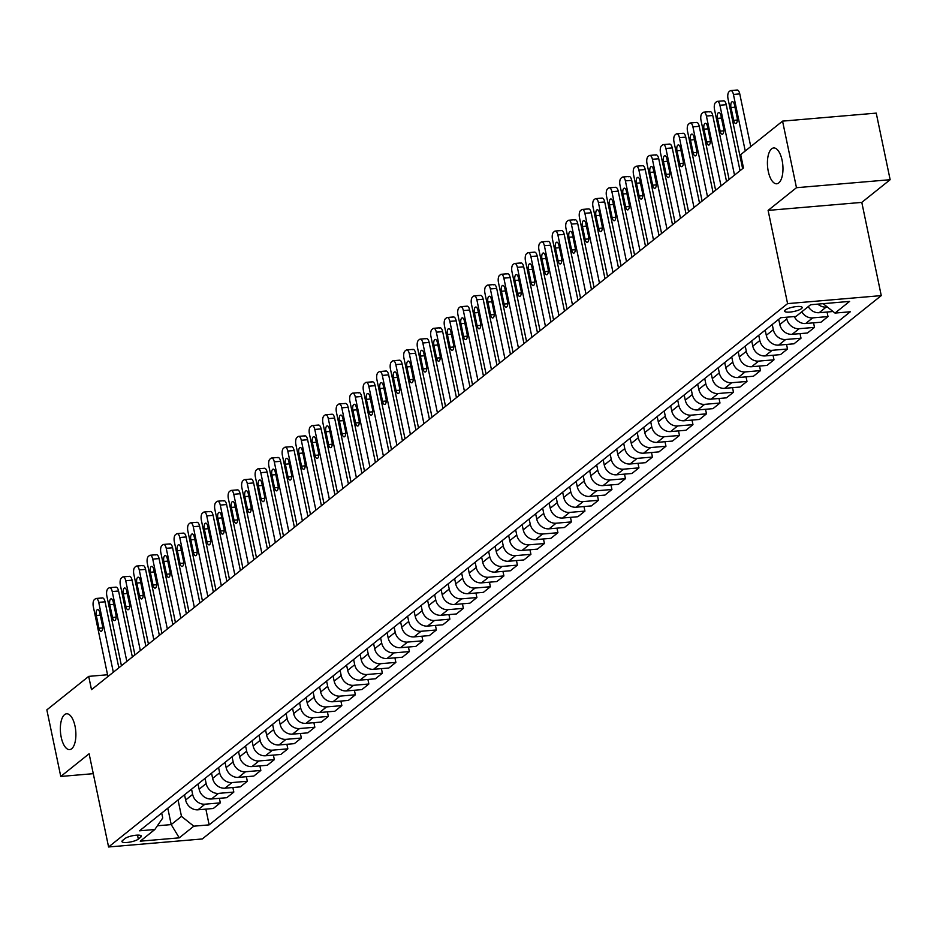 <?xml version="1.0" encoding="UTF-8"?>
<svg xmlns="http://www.w3.org/2000/svg" width="937" height="937" viewBox="0 0 937 937"><rect width="100%" height="100%" fill="white"/><g stroke="black" fill="none" stroke-linecap="round" stroke-linejoin="round"><path stroke-width="1.41" d="M768.281 171.401A17.979 7.648 85.1 0 1 773.669 147.964A17.979 7.648 85.1 0 1 782.114 160.344A17.979 7.648 85.1 0 1 776.726 183.781A17.979 7.648 85.1 0 1 768.281 171.401M61.21 737.243A17.979 7.648 85.1 0 1 66.586 713.795A17.979 7.648 85.1 0 1 75.03 726.175A17.979 7.648 85.1 0 1 69.654 749.612A17.979 7.648 85.1 0 1 61.21 737.243M785.276 309.995A8.983 2.225 168.2 0 0 784.574 311.143A8.983 2.225 168.2 0 0 791.835 311.845A8.983 2.225 168.2 0 0 801.475 308.613A8.983 2.225 168.2 0 0 802.166 307.465A8.983 2.225 168.2 0 0 794.916 306.762A8.983 2.225 168.2 0 0 785.276 309.995M890.15 179.705L796.473 187.705L768.106 210.403L861.794 202.392L890.15 179.705L876.236 113.119L782.559 121.131L740.698 154.628L743.474 167.946L91.498 689.691L88.71 676.373L46.85 709.871L60.764 776.457L93.278 773.669M861.794 202.392L881.26 295.612L202.275 838.966L108.587 846.978L787.584 303.623L881.26 295.612M138.325 839.107L140.702 837.198A8.702 2.155 168.2 0 0 141.382 836.097A8.702 2.155 168.2 0 0 134.342 835.417A8.702 2.155 168.2 0 0 125.008 838.545L122.63 840.442A8.702 2.155 168.2 0 0 121.951 841.555A8.702 2.155 168.2 0 0 128.99 842.234A8.702 2.155 168.2 0 0 138.325 839.107L137.493 835.113M157.404 825.778L171.213 824.595L181.485 816.385L193.83 826.176L209.15 824.865L850.327 311.763L835.019 313.075L823.143 303.67M193.83 826.176L179.248 837.842L140.257 841.18L154.839 829.503L162.745 817.989L161.714 813.058M835.019 313.075L849.601 301.409L810.61 304.736L796.028 316.413L780.708 317.725L139.519 830.814L154.839 829.503M796.473 187.705L782.559 121.131M768.106 210.403L787.584 303.623M108.587 846.978L89.12 753.758L60.764 776.457M107.556 674.757L88.71 676.373M167.793 808.198L171.213 824.595L179.248 837.842M178.053 799.987L181.485 816.385M184.542 794.799L185.631 800.011A11.232 9.78 51.3 0 0 197.976 809.802L213.296 808.49L220.324 802.868L219.363 798.324M191.558 789.177L192.647 794.4A11.232 9.78 51.3 0 0 205.004 804.18L220.324 802.868M198.035 783.988L199.136 789.212A11.232 9.78 51.3 0 0 211.481 798.992L226.801 797.692L233.828 792.07L232.868 787.513M205.062 778.366L206.152 783.59A11.232 9.78 51.3 0 0 218.508 793.381L233.828 792.07M211.539 773.177L212.64 778.401A11.232 9.78 51.3 0 0 224.985 788.193L240.305 786.881L247.333 781.259L246.372 776.703M218.567 767.567L219.656 772.779A11.232 9.78 51.3 0 0 232.013 782.571L247.333 781.259M225.044 762.378L226.133 767.59A11.232 9.78 51.3 0 0 238.49 777.382L253.81 776.07L260.837 770.448L259.877 765.904M232.071 756.756L233.161 761.98A11.232 9.78 51.3 0 0 245.517 771.76L260.837 770.448M238.548 751.568L239.638 756.791A11.232 9.78 51.3 0 0 251.994 766.571L267.314 765.271L274.342 759.649L273.381 755.093M245.576 745.946L246.665 751.169A11.232 9.78 51.3 0 0 259.022 760.961L274.342 759.649M252.053 740.769L253.142 745.981A11.232 9.78 51.3 0 0 265.499 755.772L280.819 754.461L287.846 748.839L286.886 744.283M259.08 735.147L260.17 740.359A11.232 9.78 51.3 0 0 272.526 750.15L287.846 748.839M265.558 729.958L266.647 735.17A11.232 9.78 51.3 0 0 279.003 744.962L294.323 743.65L301.351 738.028L300.39 733.484M272.585 724.336L273.674 729.56A11.232 9.78 51.3 0 0 286.031 739.34L301.351 738.028M279.062 719.147L280.151 724.371A11.232 9.78 51.3 0 0 292.508 734.151L307.828 732.851L314.844 727.229L313.895 722.673M286.09 713.525L287.179 718.749A11.232 9.78 51.3 0 0 299.535 728.541L314.844 727.229M292.567 708.349L293.656 713.561A11.232 9.78 51.3 0 0 306.012 723.352L321.332 722.04L328.348 716.418L327.4 711.874M299.594 702.727L300.683 707.939A11.232 9.78 51.3 0 0 313.04 717.73L328.348 716.418M306.071 697.538L307.16 702.75A11.232 9.78 51.3 0 0 319.517 712.542L334.837 711.23L341.853 705.62L340.904 701.063M313.099 691.916L314.188 697.14A11.232 9.78 51.3 0 0 326.544 706.92L341.853 705.62M319.576 686.727L320.665 691.951A11.232 9.78 51.3 0 0 333.022 701.731L348.341 700.431L355.357 694.809L354.409 690.253M326.603 681.105L327.692 686.329A11.232 9.78 51.3 0 0 340.049 696.121L355.357 694.809M333.08 675.928L334.169 681.14A11.232 9.78 51.3 0 0 346.526 690.932L361.846 689.62L368.862 683.998L367.913 679.454M340.108 670.306L341.197 675.518A11.232 9.78 51.3 0 0 353.554 685.31L368.862 683.998M346.585 665.118L347.674 670.33A11.232 9.78 51.3 0 0 360.031 680.121L375.35 678.81L382.366 673.199L381.418 668.643M353.612 659.496L354.701 664.72A11.232 9.78 51.3 0 0 367.058 674.499L382.366 673.199M360.089 654.307L361.178 659.531A11.232 9.78 51.3 0 0 373.535 669.311L388.855 668.011L395.871 662.389L394.922 657.833M367.117 648.697L368.206 653.909A11.232 9.78 51.3 0 0 380.551 663.701L395.871 662.389M373.594 643.508L374.683 648.72A11.232 9.78 51.3 0 0 387.04 658.512L402.36 657.2L409.375 651.578L408.427 647.034M380.621 637.886L381.71 643.098A11.232 9.78 51.3 0 0 394.055 652.89L409.375 651.578M387.098 632.698L388.187 637.91A11.232 9.78 51.3 0 0 400.544 647.701L415.864 646.389L422.88 640.779L421.931 636.223M394.126 627.076L395.215 632.299A11.232 9.78 51.3 0 0 407.56 642.079L422.88 640.779M400.603 621.887L401.692 627.111A11.232 9.78 51.3 0 0 414.049 636.891L429.369 635.591L436.384 629.969L435.436 625.412M407.63 616.277L408.719 621.489A11.232 9.78 51.3 0 0 421.064 631.28L436.384 629.969M414.107 611.088L415.196 616.3A11.232 9.78 51.3 0 0 427.553 626.092L442.873 624.78L449.889 619.158L448.94 614.613M421.135 605.466L422.224 610.678A11.232 9.78 51.3 0 0 434.569 620.47L449.889 619.158M427.612 600.277L428.701 605.501A11.232 9.78 51.3 0 0 441.058 615.281L456.378 613.969L463.393 608.359L462.445 603.803M434.639 594.655L435.728 599.879A11.232 9.78 51.3 0 0 448.073 609.659L463.393 608.359M441.116 589.467L442.205 594.69A11.232 9.78 51.3 0 0 454.562 604.482L469.882 603.17L476.898 597.548L475.949 592.992M448.144 583.856L449.233 589.068A11.232 9.78 51.3 0 0 461.578 598.86L476.898 597.548M454.621 578.668L455.71 583.88A11.232 9.78 51.3 0 0 468.067 593.671L483.387 592.36L490.402 586.738L489.454 582.193M461.648 573.046L462.737 578.258A11.232 9.78 51.3 0 0 475.082 588.049L490.402 586.738M468.125 567.857L469.214 573.081A11.232 9.78 51.3 0 0 481.571 582.861L496.891 581.549L503.907 575.939L502.958 571.383M475.141 562.235L476.242 567.459A11.232 9.78 51.3 0 0 488.587 577.239L503.907 575.939M481.63 557.046L482.719 562.27A11.232 9.78 51.3 0 0 495.076 572.062L510.396 570.75L517.411 565.128L516.463 560.572M488.645 551.436L489.746 556.648A11.232 9.78 51.3 0 0 502.091 566.44L517.411 565.128M495.134 546.248L496.223 551.46A11.232 9.78 51.3 0 0 508.58 561.251L523.9 559.939L530.916 554.317L529.967 549.773M502.15 540.626L503.251 545.838A11.232 9.78 51.3 0 0 515.596 555.629L530.916 554.317M508.639 535.437L509.728 540.661A11.232 9.78 51.3 0 0 522.085 550.441L537.393 549.129L544.42 543.519L543.472 538.962M515.655 529.815L516.744 535.039A11.232 9.78 51.3 0 0 529.1 544.819L544.42 543.519M522.143 524.626L523.233 529.85A11.232 9.78 51.3 0 0 535.589 539.642L550.897 538.33L557.925 532.708L556.976 528.152M529.159 519.016L530.248 524.228A11.232 9.78 51.3 0 0 542.605 534.02L557.925 532.708M535.648 513.827L536.737 519.039A11.232 9.78 51.3 0 0 549.094 528.831L564.402 527.519L571.429 521.897L570.481 517.353M542.664 508.205L543.753 513.429A11.232 9.78 51.3 0 0 556.109 523.209L571.429 521.897M549.152 503.017L550.242 508.241A11.232 9.78 51.3 0 0 562.598 518.02L577.906 516.72L584.934 511.098L583.985 506.542M556.168 497.395L557.257 502.619A11.232 9.78 51.3 0 0 569.614 512.41L584.934 511.098M562.657 492.206L563.746 497.43A11.232 9.78 51.3 0 0 576.103 507.222L591.411 505.91L598.438 500.288L597.49 495.732M569.673 486.596L570.762 491.808A11.232 9.78 51.3 0 0 583.119 501.6L598.438 500.288M576.161 481.407L577.251 486.619A11.232 9.78 51.3 0 0 589.607 496.411L604.915 495.099L611.943 489.477L610.994 484.933M583.177 475.785L584.266 481.009A11.232 9.78 51.3 0 0 596.623 490.789L611.943 489.477M589.666 470.597L590.755 475.82A11.232 9.78 51.3 0 0 603.1 485.6L618.42 484.3L625.447 478.678L624.499 474.122M596.682 464.975L597.771 470.198A11.232 9.78 51.3 0 0 610.128 479.99L625.447 478.678M603.17 459.798L604.26 465.01A11.232 9.78 51.3 0 0 616.605 474.801L631.925 473.49L638.952 467.868L638.003 463.311M610.186 454.176L611.275 459.388A11.232 9.78 51.3 0 0 623.632 469.179L638.952 467.868M616.675 448.987L617.764 454.199A11.232 9.78 51.3 0 0 630.109 463.991L645.429 462.679L652.457 457.057L651.508 452.512M623.691 443.365L624.78 448.589A11.232 9.78 51.3 0 0 637.137 458.369L652.457 457.057M630.179 438.176L631.269 443.4A11.232 9.78 51.3 0 0 643.614 453.18L658.934 451.88L665.961 446.258L665.012 441.702M637.195 432.554L638.284 437.778A11.232 9.78 51.3 0 0 650.641 447.57L665.961 446.258M643.684 427.377L644.773 432.589A11.232 9.78 51.3 0 0 657.118 442.381L672.438 441.069L679.466 435.447L678.517 430.903M650.7 421.755L651.789 426.967A11.232 9.78 51.3 0 0 664.146 436.759L679.466 435.447M657.188 416.567L658.278 421.779A11.232 9.78 51.3 0 0 670.623 431.57L685.943 430.259L692.97 424.648L692.021 420.092M664.204 410.945L665.293 416.169A11.232 9.78 51.3 0 0 677.65 425.948L692.97 424.648M670.693 405.756L671.782 410.98A11.232 9.78 51.3 0 0 684.127 420.76L699.447 419.46L706.475 413.838L705.526 409.282M677.709 400.134L678.798 405.358A11.232 9.78 51.3 0 0 691.155 415.15L706.475 413.838M684.197 394.957L685.287 400.169A11.232 9.78 51.3 0 0 697.632 409.961L712.952 408.649L719.979 403.027L719.03 398.483M691.213 389.335L692.302 394.547A11.232 9.78 51.3 0 0 704.659 404.339L719.979 403.027M697.702 384.147L698.791 389.359A11.232 9.78 51.3 0 0 711.136 399.15L726.456 397.838L733.484 392.228L732.523 387.672M704.718 378.525L705.807 383.748A11.232 9.78 51.3 0 0 718.164 393.528L733.484 392.228M711.195 373.336L712.296 378.56A11.232 9.78 51.3 0 0 724.641 388.34L739.961 387.04L746.988 381.418L746.028 376.861M718.222 367.714L719.311 372.938A11.232 9.78 51.3 0 0 731.668 382.729L746.988 381.418M724.699 362.537L725.8 367.749A11.232 9.78 51.3 0 0 738.145 377.541L753.465 376.229L760.493 370.607L759.532 366.062M731.727 356.915L732.816 362.127A11.232 9.78 51.3 0 0 745.173 371.919L760.493 370.607M738.204 351.726L739.293 356.938A11.232 9.78 51.3 0 0 751.65 366.73L766.97 365.418L773.997 359.808L773.037 355.252M745.231 346.104L746.321 351.328A11.232 9.78 51.3 0 0 758.677 361.108L773.997 359.808M751.708 340.916L752.798 346.14A11.232 9.78 51.3 0 0 765.154 355.919L780.474 354.619L787.502 348.997L786.541 344.441M758.736 335.305L759.825 340.518A11.232 9.78 51.3 0 0 772.182 350.309L787.502 348.997M765.213 330.117L766.302 335.329A11.232 9.78 51.3 0 0 778.659 345.121L793.979 343.809L801.006 338.187L800.046 333.642M772.24 324.495L773.33 329.707A11.232 9.78 51.3 0 0 785.686 339.499L801.006 338.187M778.717 319.306L779.807 324.53A11.232 9.78 51.3 0 0 792.163 334.31L807.483 332.998L814.511 327.388L813.55 322.832M786.483 317.221L786.834 318.908A11.232 9.78 51.3 0 0 799.191 328.688L814.511 327.388M209.15 824.865L205.871 809.123M801.779 311.81A11.232 9.78 51.3 0 0 812.695 317.889L828.003 316.577L827.055 312.021M828.003 316.577L820.988 322.199L805.668 323.511A11.232 9.78 51.3 0 1 794.295 316.554M808.256 306.622A11.232 9.78 51.3 0 0 819.172 312.7L833.04 311.517M817.849 304.115A11.232 9.78 51.3 0 0 826.2 307.078L827.324 306.985M107.919 676.537L93.325 606.672A5.622 2.389 -94.9 0 1 94.379 599.61L95.457 598.743A5.622 2.389 -94.9 0 1 96.089 598.474A5.622 2.389 -94.9 0 1 98.725 602.35L113.33 672.216M118.847 667.8L105.061 601.8L98.725 602.35M96.3 615.48A4.498 1.909 85.1 0 1 97.647 609.612A4.498 1.909 85.1 0 1 99.755 612.716L102.426 625.494A4.498 1.909 85.1 0 1 101.091 631.351A4.498 1.909 85.1 0 1 98.971 628.258L96.3 615.48L100.271 615.14M101.782 598.204A5.622 2.389 85.1 0 1 102.426 597.935A5.622 2.389 85.1 0 1 105.061 601.8M121.423 665.727L106.83 595.862A5.622 2.389 -94.9 0 1 107.884 588.811L108.961 587.944A5.622 2.389 -94.9 0 1 109.594 587.675A5.622 2.389 -94.9 0 1 112.229 591.54L126.835 661.405M132.351 656.989L118.566 591.001L112.229 591.54M109.805 604.67A4.498 1.909 85.1 0 1 111.152 598.813A4.498 1.909 85.1 0 1 113.26 601.905L115.93 614.684A4.498 1.909 85.1 0 1 114.595 620.552A4.498 1.909 85.1 0 1 112.475 617.46L109.805 604.67L113.775 604.33M115.286 587.405A5.622 2.389 85.1 0 1 115.93 587.124A5.622 2.389 85.1 0 1 118.566 591.001M134.928 654.928L120.334 585.051A5.622 2.389 -94.9 0 1 121.388 578L122.466 577.133A5.622 2.389 -94.9 0 1 123.098 576.864A5.622 2.389 -94.9 0 1 125.734 580.729L140.339 650.606M145.856 646.19L132.07 580.19L125.734 580.729M123.309 593.859A4.498 1.909 85.1 0 1 124.656 588.003A4.498 1.909 85.1 0 1 126.764 591.095L129.435 603.885A4.498 1.909 85.1 0 1 128.088 609.741A4.498 1.909 85.1 0 1 125.98 606.649L123.309 593.859L127.28 593.531M128.791 576.595A5.622 2.389 85.1 0 1 129.435 576.325A5.622 2.389 85.1 0 1 132.07 580.19M148.433 644.117L133.839 574.252A5.622 2.389 -94.9 0 1 134.893 567.19L135.97 566.323A5.622 2.389 -94.9 0 1 136.603 566.053A5.622 2.389 -94.9 0 1 139.238 569.93L153.844 639.795M159.36 635.38L145.575 569.38L139.238 569.93M136.814 583.06A4.498 1.909 85.1 0 1 138.161 577.192A4.498 1.909 85.1 0 1 140.269 580.296L142.939 593.074A4.498 1.909 85.1 0 1 141.592 598.93A4.498 1.909 85.1 0 1 139.484 595.838L136.814 583.06L140.784 582.72M142.295 565.784A5.622 2.389 85.1 0 1 142.928 565.515A5.622 2.389 85.1 0 1 145.575 569.38M161.937 633.307L147.343 563.442A5.622 2.389 -94.9 0 1 148.397 556.391L149.475 555.524A5.622 2.389 -94.9 0 1 150.107 555.254A5.622 2.389 -94.9 0 1 152.743 559.12L167.348 628.985M172.865 624.569L159.079 558.581L152.743 559.12M150.318 572.249A4.498 1.909 85.1 0 1 151.665 566.393A4.498 1.909 85.1 0 1 153.773 569.485L156.444 582.264A4.498 1.909 85.1 0 1 155.097 588.131A4.498 1.909 85.1 0 1 152.989 585.039L150.318 572.249L154.289 571.91M155.8 554.985A5.622 2.389 85.1 0 1 156.432 554.716A5.622 2.389 85.1 0 1 159.079 558.581M175.442 622.508L160.848 552.631A5.622 2.389 -94.9 0 1 161.902 545.58L162.979 544.713A5.622 2.389 -94.9 0 1 163.612 544.444A5.622 2.389 -94.9 0 1 166.247 548.309L180.853 618.186M186.369 613.77L172.584 547.77L166.247 548.309M163.823 561.439A4.498 1.909 85.1 0 1 165.17 555.582A4.498 1.909 85.1 0 1 167.278 558.675L169.948 571.465A4.498 1.909 85.1 0 1 168.601 577.321A4.498 1.909 85.1 0 1 166.493 574.229L163.823 561.439L167.793 561.111M169.304 544.174A5.622 2.389 85.1 0 1 169.937 543.905A5.622 2.389 85.1 0 1 172.584 547.77M188.946 611.697L174.352 541.832A5.622 2.389 -94.9 0 1 175.406 534.769L176.484 533.903A5.622 2.389 -94.9 0 1 177.116 533.633A5.622 2.389 -94.9 0 1 179.752 537.51L194.357 607.375M199.874 602.959L186.088 536.96L179.752 537.51M177.327 550.64A4.498 1.909 85.1 0 1 178.674 544.772A4.498 1.909 85.1 0 1 180.782 547.876L183.453 560.654A4.498 1.909 85.1 0 1 182.106 566.51A4.498 1.909 85.1 0 1 179.998 563.418L177.327 550.64L181.298 550.3M182.809 533.364A5.622 2.389 85.1 0 1 183.441 533.094A5.622 2.389 85.1 0 1 186.088 536.96M202.451 600.886L187.857 531.021A5.622 2.389 -94.9 0 1 188.911 523.97L189.988 523.104A5.622 2.389 -94.9 0 1 190.621 522.834A5.622 2.389 -94.9 0 1 193.256 526.699L207.862 596.564M213.378 592.149L199.593 526.161L193.256 526.699M190.832 539.829A4.498 1.909 85.1 0 1 192.179 533.973A4.498 1.909 85.1 0 1 194.287 537.065L196.957 549.843A4.498 1.909 85.1 0 1 195.61 555.711A4.498 1.909 85.1 0 1 193.502 552.619L190.832 539.829L194.802 539.489M196.313 522.565A5.622 2.389 85.1 0 1 196.946 522.296A5.622 2.389 85.1 0 1 199.593 526.161M215.955 590.087L201.361 520.211A5.622 2.389 -94.9 0 1 202.415 513.16L203.493 512.293A5.622 2.389 -94.9 0 1 204.125 512.024A5.622 2.389 -94.9 0 1 206.761 515.889L221.355 585.766M226.883 581.35L213.097 515.35L206.761 515.889M204.336 529.03A4.498 1.909 85.1 0 1 205.683 523.162A4.498 1.909 85.1 0 1 207.791 526.254L210.462 539.044A4.498 1.909 85.1 0 1 209.115 544.901A4.498 1.909 85.1 0 1 207.007 541.809L204.336 529.03L208.307 528.691M209.818 511.754A5.622 2.389 85.1 0 1 210.45 511.485A5.622 2.389 85.1 0 1 213.097 515.35M229.46 579.277L214.866 509.412A5.622 2.389 -94.9 0 1 215.908 502.349L216.997 501.482A5.622 2.389 -94.9 0 1 217.63 501.213A5.622 2.389 -94.9 0 1 220.265 505.09L234.859 574.955M240.387 570.539L226.602 504.539L220.265 505.09M217.841 518.22A4.498 1.909 85.1 0 1 219.188 512.363A4.498 1.909 85.1 0 1 221.296 515.455L223.966 528.234A4.498 1.909 85.1 0 1 222.619 534.09A4.498 1.909 85.1 0 1 220.511 530.998L217.841 518.22L221.811 517.88M223.322 500.944A5.622 2.389 85.1 0 1 223.955 500.674A5.622 2.389 85.1 0 1 226.602 504.539M242.964 568.466L228.37 498.601A5.622 2.389 -94.9 0 1 229.413 491.55L230.502 490.683A5.622 2.389 -94.9 0 1 231.134 490.414A5.622 2.389 -94.9 0 1 233.77 494.279L248.364 564.144M253.892 559.729L240.106 493.74L233.77 494.279M231.345 507.409A4.498 1.909 85.1 0 1 232.692 501.553A4.498 1.909 85.1 0 1 234.8 504.645L237.471 517.423A4.498 1.909 85.1 0 1 236.124 523.291A4.498 1.909 85.1 0 1 234.016 520.199L231.345 507.409L235.304 507.069M236.827 490.145A5.622 2.389 85.1 0 1 237.459 489.875A5.622 2.389 85.1 0 1 240.106 493.74M256.469 557.667L241.875 487.79A5.622 2.389 -94.9 0 1 242.917 480.74L244.007 479.873A5.622 2.389 -94.9 0 1 244.639 479.603A5.622 2.389 -94.9 0 1 247.274 483.469L261.868 553.345M267.396 548.93L253.611 482.93L247.274 483.469M244.85 496.61A4.498 1.909 85.1 0 1 246.197 490.742A4.498 1.909 85.1 0 1 248.305 493.834L250.975 506.624A4.498 1.909 85.1 0 1 249.629 512.48A4.498 1.909 85.1 0 1 247.52 509.388L244.85 496.61L248.809 496.27M250.331 479.334A5.622 2.389 85.1 0 1 250.964 479.065A5.622 2.389 85.1 0 1 253.611 482.93M269.973 546.857L255.379 476.992A5.622 2.389 -94.9 0 1 256.422 469.929L257.511 469.074A5.622 2.389 -94.9 0 1 258.143 468.793A5.622 2.389 -94.9 0 1 260.779 472.67L275.373 542.535M280.901 538.119L267.115 472.119L260.779 472.67M258.354 485.799A4.498 1.909 85.1 0 1 259.701 479.943A4.498 1.909 85.1 0 1 261.81 483.035L264.48 495.814A4.498 1.909 85.1 0 1 263.133 501.682A4.498 1.909 85.1 0 1 261.025 498.578L258.354 485.799L262.313 485.46M263.836 468.523A5.622 2.389 85.1 0 1 264.468 468.254A5.622 2.389 85.1 0 1 267.115 472.119M283.478 536.058L268.884 466.181A5.622 2.389 -94.9 0 1 269.926 459.13L271.016 458.263A5.622 2.389 -94.9 0 1 271.648 457.994A5.622 2.389 -94.9 0 1 274.283 461.859L288.877 531.724M294.405 527.308L280.62 461.32L274.283 461.859M271.859 474.989A4.498 1.909 85.1 0 1 273.206 469.132A4.498 1.909 85.1 0 1 275.314 472.225L277.984 485.015A4.498 1.909 85.1 0 1 276.638 490.871A4.498 1.909 85.1 0 1 274.529 487.779L271.859 474.989L275.818 474.649M277.34 457.724A5.622 2.389 85.1 0 1 277.973 457.455A5.622 2.389 85.1 0 1 280.62 461.32M296.982 525.247L282.388 455.37A5.622 2.389 -94.9 0 1 283.431 448.319L284.52 447.453A5.622 2.389 -94.9 0 1 285.153 447.183A5.622 2.389 -94.9 0 1 287.788 451.048L302.382 520.925M307.91 516.51L294.124 450.51L287.788 451.048M285.363 464.19A4.498 1.909 85.1 0 1 286.71 458.322A4.498 1.909 85.1 0 1 288.819 461.414L291.489 474.204A4.498 1.909 85.1 0 1 290.142 480.06A4.498 1.909 85.1 0 1 288.034 476.968L285.363 464.19L289.322 463.85M290.845 446.914A5.622 2.389 85.1 0 1 291.477 446.644A5.622 2.389 85.1 0 1 294.124 450.51M310.487 514.436L295.893 444.571A5.622 2.389 -94.9 0 1 296.935 437.509L298.025 436.654A5.622 2.389 -94.9 0 1 298.657 436.384A5.622 2.389 -94.9 0 1 301.292 440.249L315.886 510.115M321.414 505.699L307.617 439.711L301.292 440.249M298.868 453.379A4.498 1.909 85.1 0 1 300.215 447.523A4.498 1.909 85.1 0 1 302.323 450.615L304.993 463.393A4.498 1.909 85.1 0 1 303.647 469.261A4.498 1.909 85.1 0 1 301.538 466.157L298.868 453.379L302.827 453.039M304.349 436.103A5.622 2.389 85.1 0 1 304.982 435.834A5.622 2.389 85.1 0 1 307.617 439.711M323.991 503.637L309.397 433.761A5.622 2.389 -94.9 0 1 310.44 426.71L311.529 425.843A5.622 2.389 -94.9 0 1 312.162 425.574A5.622 2.389 -94.9 0 1 314.797 429.439L329.391 499.316M334.919 494.888L321.122 428.9L314.797 429.439M312.372 442.569A4.498 1.909 85.1 0 1 313.719 436.712A4.498 1.909 85.1 0 1 315.828 439.804L318.498 452.594A4.498 1.909 85.1 0 1 317.151 458.451A4.498 1.909 85.1 0 1 315.043 455.359L312.372 442.569L316.331 442.229M317.854 425.304A5.622 2.389 85.1 0 1 318.486 425.035A5.622 2.389 85.1 0 1 321.122 428.9M337.496 492.827L322.902 422.95A5.622 2.389 -94.9 0 1 323.944 415.899L325.034 415.032A5.622 2.389 -94.9 0 1 325.666 414.763A5.622 2.389 -94.9 0 1 328.301 418.628L342.895 488.505M348.423 484.089L334.626 418.089L328.301 418.628M325.877 431.77A4.498 1.909 85.1 0 1 327.224 425.902A4.498 1.909 85.1 0 1 329.332 428.994L332.003 441.784A4.498 1.909 85.1 0 1 330.656 447.64A4.498 1.909 85.1 0 1 328.547 444.548L325.877 431.77L329.836 431.43M331.358 414.494A5.622 2.389 85.1 0 1 331.991 414.224A5.622 2.389 85.1 0 1 334.626 418.089M351 482.016L336.406 412.151A5.622 2.389 -94.9 0 1 337.449 405.089L338.526 404.234A5.622 2.389 -94.9 0 1 339.171 403.964A5.622 2.389 -94.9 0 1 341.806 407.829L356.4 477.694M361.928 473.279L348.131 407.29L341.806 407.829M339.381 420.959A4.498 1.909 85.1 0 1 340.728 415.103A4.498 1.909 85.1 0 1 342.837 418.195L345.507 430.973A4.498 1.909 85.1 0 1 344.16 436.841A4.498 1.909 85.1 0 1 342.052 433.737L339.381 420.959L343.34 420.619M344.863 403.683A5.622 2.389 85.1 0 1 345.495 403.414A5.622 2.389 85.1 0 1 348.131 407.29M364.505 471.217L349.911 401.341A5.622 2.389 -94.9 0 1 350.953 394.29L352.031 393.423A5.622 2.389 -94.9 0 1 352.675 393.153A5.622 2.389 -94.9 0 1 355.31 397.019L369.904 466.895M375.421 462.468L361.635 396.48L355.31 397.019M352.886 410.148A4.498 1.909 85.1 0 1 354.233 404.292A4.498 1.909 85.1 0 1 356.341 407.384L359.012 420.174A4.498 1.909 85.1 0 1 357.665 426.03A4.498 1.909 85.1 0 1 355.556 422.938L352.886 410.148L356.845 409.809M358.367 392.884A5.622 2.389 85.1 0 1 359 392.615A5.622 2.389 85.1 0 1 361.635 396.48M378.009 460.407L363.415 390.542A5.622 2.389 -94.9 0 1 364.458 383.479L365.535 382.612A5.622 2.389 -94.9 0 1 366.18 382.343A5.622 2.389 -94.9 0 1 368.815 386.208L383.409 456.085M388.925 451.669L375.14 385.669L368.815 386.208M366.39 399.349A4.498 1.909 85.1 0 1 367.737 393.481A4.498 1.909 85.1 0 1 369.846 396.574L372.516 409.364A4.498 1.909 85.1 0 1 371.169 415.22A4.498 1.909 85.1 0 1 369.061 412.128L366.39 399.349L370.349 399.01M371.872 382.073A5.622 2.389 85.1 0 1 372.504 381.804A5.622 2.389 85.1 0 1 375.14 385.669M391.514 449.596L376.92 379.731A5.622 2.389 -94.9 0 1 377.962 372.668L379.04 371.813A5.622 2.389 -94.9 0 1 379.684 371.544A5.622 2.389 -94.9 0 1 382.319 375.409L396.913 445.274M402.43 440.858L388.644 374.87L382.319 375.409M379.895 388.539A4.498 1.909 85.1 0 1 381.242 382.683A4.498 1.909 85.1 0 1 383.35 385.775L386.021 398.553A4.498 1.909 85.1 0 1 384.674 404.421A4.498 1.909 85.1 0 1 382.565 401.317L379.895 388.539L383.854 388.199M385.376 371.263A5.622 2.389 85.1 0 1 386.009 370.993A5.622 2.389 85.1 0 1 388.644 374.87M405.018 438.797L390.424 368.92A5.622 2.389 -94.9 0 1 391.467 361.869L392.544 361.003A5.622 2.389 -94.9 0 1 393.189 360.733A5.622 2.389 -94.9 0 1 395.824 364.598L410.418 434.475M415.934 430.048L402.149 364.06L395.824 364.598M393.399 377.728A4.498 1.909 85.1 0 1 394.746 371.872A4.498 1.909 85.1 0 1 396.855 374.964L399.525 387.754A4.498 1.909 85.1 0 1 398.178 393.61A4.498 1.909 85.1 0 1 396.07 390.518L393.399 377.728L397.358 377.388M398.881 360.464A5.622 2.389 85.1 0 1 399.513 360.195A5.622 2.389 85.1 0 1 402.149 364.06M418.523 427.986L403.929 358.121A5.622 2.389 -94.9 0 1 404.971 351.059L406.049 350.192A5.622 2.389 -94.9 0 1 406.693 349.923A5.622 2.389 -94.9 0 1 409.328 353.788L423.922 423.665M429.439 419.249L415.653 353.249L409.328 353.788M406.904 366.929A4.498 1.909 85.1 0 1 408.251 361.061A4.498 1.909 85.1 0 1 410.359 364.165L413.03 376.943A4.498 1.909 85.1 0 1 411.683 382.8A4.498 1.909 85.1 0 1 409.574 379.708L406.904 366.929L410.863 366.59M412.385 349.653A5.622 2.389 85.1 0 1 413.018 349.384A5.622 2.389 85.1 0 1 415.653 353.249M432.027 417.176L417.433 347.311A5.622 2.389 -94.9 0 1 418.476 340.248L419.553 339.393A5.622 2.389 -94.9 0 1 420.198 339.124A5.622 2.389 -94.9 0 1 422.833 342.989L437.427 412.854M442.943 408.438L429.158 342.45L422.833 342.989M420.408 356.119A4.498 1.909 85.1 0 1 421.755 350.262A4.498 1.909 85.1 0 1 423.864 353.354L426.534 366.133A4.498 1.909 85.1 0 1 425.187 372.001A4.498 1.909 85.1 0 1 423.079 368.909L420.408 356.119L424.367 355.779M425.89 338.843A5.622 2.389 85.1 0 1 426.522 338.573A5.622 2.389 85.1 0 1 429.158 342.45M445.532 406.377L430.938 336.5A5.622 2.389 -94.9 0 1 431.98 329.449L433.058 328.582A5.622 2.389 -94.9 0 1 433.69 328.313A5.622 2.389 -94.9 0 1 436.337 332.178L450.931 402.055M456.448 397.628L442.662 331.639L436.337 332.178M433.913 345.308A4.498 1.909 85.1 0 1 435.26 339.452A4.498 1.909 85.1 0 1 437.368 342.544L440.039 355.334A4.498 1.909 85.1 0 1 438.692 361.19A4.498 1.909 85.1 0 1 436.583 358.098L433.913 345.308L437.872 344.968M439.394 328.044A5.622 2.389 85.1 0 1 440.027 327.774A5.622 2.389 85.1 0 1 442.662 331.639M459.036 395.566L444.443 325.701A5.622 2.389 -94.9 0 1 445.485 318.639L446.562 317.772A5.622 2.389 -94.9 0 1 447.195 317.502A5.622 2.389 -94.9 0 1 449.842 321.379L464.436 391.244M469.952 386.829L456.167 320.829L449.842 321.379M447.417 334.509A4.498 1.909 85.1 0 1 448.764 328.641A4.498 1.909 85.1 0 1 450.873 331.745L453.543 344.523A4.498 1.909 85.1 0 1 452.196 350.379A4.498 1.909 85.1 0 1 450.088 347.287L447.417 334.509L451.376 334.169M452.899 317.233A5.622 2.389 85.1 0 1 453.531 316.964A5.622 2.389 85.1 0 1 456.167 320.829M472.541 384.756L457.947 314.891A5.622 2.389 -94.9 0 1 458.989 307.84L460.067 306.973A5.622 2.389 -94.9 0 1 460.699 306.704A5.622 2.389 -94.9 0 1 463.346 310.569L477.94 380.434M483.457 376.018L469.671 310.03L463.346 310.569M460.922 323.698A4.498 1.909 85.1 0 1 462.257 317.842A4.498 1.909 85.1 0 1 464.377 320.934L467.048 333.713A4.498 1.909 85.1 0 1 465.701 339.581A4.498 1.909 85.1 0 1 463.592 336.488L460.922 323.698L464.881 323.359M466.403 306.434A5.622 2.389 85.1 0 1 467.036 306.153A5.622 2.389 85.1 0 1 469.671 310.03M486.045 373.957L471.452 304.08A5.622 2.389 -94.9 0 1 472.494 297.029L473.572 296.162A5.622 2.389 -94.9 0 1 474.204 295.893A5.622 2.389 -94.9 0 1 476.851 299.758L491.445 369.635M496.961 365.219L483.176 299.219L476.851 299.758M474.427 312.888A4.498 1.909 85.1 0 1 475.762 307.031A4.498 1.909 85.1 0 1 477.882 310.124L480.552 322.914A4.498 1.909 85.1 0 1 479.205 328.77A4.498 1.909 85.1 0 1 477.097 325.678L474.427 312.888L478.385 312.56M479.908 295.623A5.622 2.389 85.1 0 1 480.54 295.354A5.622 2.389 85.1 0 1 483.176 299.219M499.55 363.146L484.944 293.281A5.622 2.389 -94.9 0 1 485.998 286.218L487.076 285.352A5.622 2.389 -94.9 0 1 487.708 285.082A5.622 2.389 -94.9 0 1 490.356 288.959L504.949 358.824M510.466 354.409L496.68 288.409L490.356 288.959M487.931 302.089A4.498 1.909 85.1 0 1 489.266 296.221A4.498 1.909 85.1 0 1 491.386 299.325L494.057 312.103A4.498 1.909 85.1 0 1 492.71 317.959A4.498 1.909 85.1 0 1 490.601 314.867L487.931 302.089L491.89 301.749M493.412 284.813A5.622 2.389 85.1 0 1 494.045 284.543A5.622 2.389 85.1 0 1 496.68 288.409M513.054 352.335L498.449 282.47A5.622 2.389 -94.9 0 1 499.503 275.419L500.581 274.553A5.622 2.389 -94.9 0 1 501.213 274.283A5.622 2.389 -94.9 0 1 503.86 278.148L518.454 348.014M523.97 343.598L510.185 277.61L503.86 278.148M501.424 291.278A4.498 1.909 85.1 0 1 502.771 285.422A4.498 1.909 85.1 0 1 504.891 288.514L507.561 301.292A4.498 1.909 85.1 0 1 506.214 307.16A4.498 1.909 85.1 0 1 504.106 304.068L501.424 291.278L505.394 290.938M506.917 274.014A5.622 2.389 85.1 0 1 507.549 273.745A5.622 2.389 85.1 0 1 510.185 277.61M526.559 341.536L511.953 271.66A5.622 2.389 -94.9 0 1 513.007 264.609L514.085 263.742A5.622 2.389 -94.9 0 1 514.718 263.473A5.622 2.389 -94.9 0 1 517.365 267.338L531.958 337.215M537.475 332.799L523.689 266.799L517.365 267.338M514.928 280.468A4.498 1.909 85.1 0 1 516.275 274.611A4.498 1.909 85.1 0 1 518.395 277.703L521.066 290.493A4.498 1.909 85.1 0 1 519.719 296.35A4.498 1.909 85.1 0 1 517.599 293.258L514.928 280.468L518.899 280.14M520.422 263.203A5.622 2.389 85.1 0 1 521.054 262.934A5.622 2.389 85.1 0 1 523.689 266.799M540.063 330.726L525.458 260.861A5.622 2.389 -94.9 0 1 526.512 253.798L527.59 252.931A5.622 2.389 -94.9 0 1 528.222 252.662A5.622 2.389 -94.9 0 1 530.869 256.539L545.463 326.404M550.979 321.988L537.194 255.988L530.869 256.539M528.433 269.669A4.498 1.909 85.1 0 1 529.78 263.801A4.498 1.909 85.1 0 1 531.9 266.904L534.57 279.683A4.498 1.909 85.1 0 1 533.223 285.539A4.498 1.909 85.1 0 1 531.103 282.447L528.433 269.669L532.403 269.329M533.926 252.393A5.622 2.389 85.1 0 1 534.558 252.123A5.622 2.389 85.1 0 1 537.194 255.988M553.568 319.915L538.962 250.05A5.622 2.389 -94.9 0 1 540.017 242.999L541.094 242.133A5.622 2.389 -94.9 0 1 541.727 241.863A5.622 2.389 -94.9 0 1 544.374 245.728L558.967 315.593M564.484 311.178L550.698 245.189L544.374 245.728M541.937 258.858A4.498 1.909 85.1 0 1 543.284 253.002A4.498 1.909 85.1 0 1 545.404 256.094L548.075 268.872A4.498 1.909 85.1 0 1 546.728 274.74A4.498 1.909 85.1 0 1 544.608 271.648L541.937 258.858L545.908 258.518M547.431 241.594A5.622 2.389 85.1 0 1 548.063 241.324A5.622 2.389 85.1 0 1 550.698 245.189M567.072 309.116L552.467 239.24A5.622 2.389 -94.9 0 1 553.521 232.189L554.599 231.322A5.622 2.389 -94.9 0 1 555.231 231.052A5.622 2.389 -94.9 0 1 557.878 234.918L572.472 304.794M577.988 300.379L564.203 234.379L557.878 234.918M555.442 248.059A4.498 1.909 85.1 0 1 556.789 242.191A4.498 1.909 85.1 0 1 558.909 245.283L561.579 258.073A4.498 1.909 85.1 0 1 560.232 263.929A4.498 1.909 85.1 0 1 558.112 260.837L555.442 248.059L559.412 247.719M560.923 230.783A5.622 2.389 85.1 0 1 561.568 230.514A5.622 2.389 85.1 0 1 564.203 234.379M580.577 298.306L565.971 228.441A5.622 2.389 -94.9 0 1 567.026 221.378L568.103 220.511A5.622 2.389 -94.9 0 1 568.736 220.242A5.622 2.389 -94.9 0 1 571.383 224.119L585.976 293.984M591.493 289.568L577.707 223.568L571.383 224.119M568.946 237.248A4.498 1.909 85.1 0 1 570.293 231.392A4.498 1.909 85.1 0 1 572.413 234.484L575.084 247.263A4.498 1.909 85.1 0 1 573.737 253.119A4.498 1.909 85.1 0 1 571.617 250.027L568.946 237.248L572.917 236.909M574.428 219.972A5.622 2.389 85.1 0 1 575.072 219.703A5.622 2.389 85.1 0 1 577.707 223.568M594.081 287.495L579.476 217.63A5.622 2.389 -94.9 0 1 580.53 210.579L581.608 209.712A5.622 2.389 -94.9 0 1 582.24 209.443A5.622 2.389 -94.9 0 1 584.875 213.308L599.481 283.173M604.997 278.757L591.212 212.769L584.875 213.308M582.451 226.438A4.498 1.909 85.1 0 1 583.798 220.582A4.498 1.909 85.1 0 1 585.906 223.674L588.588 236.452A4.498 1.909 85.1 0 1 587.241 242.32A4.498 1.909 85.1 0 1 585.121 239.228L582.451 226.438L586.421 226.098M587.932 209.174A5.622 2.389 85.1 0 1 588.577 208.904A5.622 2.389 85.1 0 1 591.212 212.769M607.586 276.696L592.98 206.819A5.622 2.389 -94.9 0 1 594.035 199.768L595.112 198.902A5.622 2.389 -94.9 0 1 595.745 198.632A5.622 2.389 -94.9 0 1 598.38 202.497L612.985 272.374M618.502 267.959L604.716 201.959L598.38 202.497M595.955 215.639A4.498 1.909 85.1 0 1 597.302 209.771A4.498 1.909 85.1 0 1 599.411 212.863L602.081 225.653A4.498 1.909 85.1 0 1 600.746 231.509A4.498 1.909 85.1 0 1 598.626 228.417L595.955 215.639L599.926 215.299M601.437 198.363A5.622 2.389 85.1 0 1 602.081 198.094A5.622 2.389 85.1 0 1 604.716 201.959M621.09 265.885L606.485 196.02A5.622 2.389 -94.9 0 1 607.539 188.958L608.617 188.103A5.622 2.389 -94.9 0 1 609.249 187.822A5.622 2.389 -94.9 0 1 611.884 191.698L626.49 261.564M632.006 257.148L618.221 191.148L611.884 191.698M609.46 204.828A4.498 1.909 85.1 0 1 610.807 198.972A4.498 1.909 85.1 0 1 612.915 202.064L615.586 214.842A4.498 1.909 85.1 0 1 614.25 220.71A4.498 1.909 85.1 0 1 612.13 217.607L609.46 204.828L613.43 204.489M614.941 187.552A5.622 2.389 85.1 0 1 615.586 187.283A5.622 2.389 85.1 0 1 618.221 191.148M634.583 255.087L619.989 185.21A5.622 2.389 -94.9 0 1 621.044 178.159L622.121 177.292A5.622 2.389 -94.9 0 1 622.754 177.023A5.622 2.389 -94.9 0 1 625.389 180.888L639.994 250.753M645.511 246.337L631.725 180.349L625.389 180.888M622.964 194.018A4.498 1.909 85.1 0 1 624.311 188.161A4.498 1.909 85.1 0 1 626.42 191.253L629.09 204.043A4.498 1.909 85.1 0 1 627.755 209.9A4.498 1.909 85.1 0 1 625.635 206.808L622.964 194.018L626.935 193.678M628.446 176.753A5.622 2.389 85.1 0 1 629.09 176.484A5.622 2.389 85.1 0 1 631.725 180.349M648.088 244.276L633.494 174.399A5.622 2.389 -94.9 0 1 634.548 167.348L635.626 166.481A5.622 2.389 -94.9 0 1 636.258 166.212A5.622 2.389 -94.9 0 1 638.893 170.077L653.499 239.954M659.016 235.538L645.23 169.538L638.893 170.077M636.469 183.219A4.498 1.909 85.1 0 1 637.816 177.351A4.498 1.909 85.1 0 1 639.924 180.443L642.595 193.233A4.498 1.909 85.1 0 1 641.248 199.089A4.498 1.909 85.1 0 1 639.139 195.997L636.469 183.219L640.439 182.879M641.95 165.943A5.622 2.389 85.1 0 1 642.595 165.673A5.622 2.389 85.1 0 1 645.23 169.538M661.592 233.465L646.998 163.6A5.622 2.389 -94.9 0 1 648.053 156.538L649.13 155.683A5.622 2.389 -94.9 0 1 649.763 155.413A5.622 2.389 -94.9 0 1 652.398 159.278L667.003 229.143M672.52 224.728L658.734 158.74L652.398 159.278M649.973 172.408A4.498 1.909 85.1 0 1 651.32 166.552A4.498 1.909 85.1 0 1 653.429 169.644L656.099 182.422A4.498 1.909 85.1 0 1 654.752 188.29A4.498 1.909 85.1 0 1 652.644 185.186L649.973 172.408L653.944 172.068M655.455 155.132A5.622 2.389 85.1 0 1 656.087 154.863A5.622 2.389 85.1 0 1 658.734 158.74M675.097 222.666L660.503 152.79A5.622 2.389 -94.9 0 1 661.557 145.739L662.635 144.872A5.622 2.389 -94.9 0 1 663.267 144.603A5.622 2.389 -94.9 0 1 665.902 148.468L680.508 218.344M686.025 213.917L672.239 147.929L665.902 148.468M663.478 161.597A4.498 1.909 85.1 0 1 664.825 155.741A4.498 1.909 85.1 0 1 666.933 158.833L669.604 171.623A4.498 1.909 85.1 0 1 668.257 177.48A4.498 1.909 85.1 0 1 666.148 174.387L663.478 161.597L667.449 161.258M668.959 144.333A5.622 2.389 85.1 0 1 669.592 144.064A5.622 2.389 85.1 0 1 672.239 147.929M688.601 211.856L674.008 141.979A5.622 2.389 -94.9 0 1 675.062 134.928L676.139 134.061A5.622 2.389 -94.9 0 1 676.772 133.792A5.622 2.389 -94.9 0 1 679.407 137.657L694.012 207.534M699.529 203.118L685.743 137.118L679.407 137.657M676.982 150.798A4.498 1.909 85.1 0 1 678.329 144.93A4.498 1.909 85.1 0 1 680.438 148.023L683.108 160.813A4.498 1.909 85.1 0 1 681.761 166.669A4.498 1.909 85.1 0 1 679.653 163.577L676.982 150.798L680.953 150.459M682.464 133.522A5.622 2.389 85.1 0 1 683.096 133.253A5.622 2.389 85.1 0 1 685.743 137.118M702.106 201.045L687.512 131.18A5.622 2.389 -94.9 0 1 688.566 124.117L689.644 123.262A5.622 2.389 -94.9 0 1 690.276 122.993A5.622 2.389 -94.9 0 1 692.911 126.858L707.517 196.723M713.034 192.308L699.248 126.319L692.911 126.858M690.487 139.988A4.498 1.909 85.1 0 1 691.834 134.132A4.498 1.909 85.1 0 1 693.942 137.224L696.613 150.002A4.498 1.909 85.1 0 1 695.266 155.87A4.498 1.909 85.1 0 1 693.157 152.766L690.487 139.988L694.458 139.648M695.968 122.712A5.622 2.389 85.1 0 1 696.601 122.442A5.622 2.389 85.1 0 1 699.248 126.319M715.61 190.246L701.017 120.369A5.622 2.389 -94.9 0 1 702.071 113.318L703.148 112.452A5.622 2.389 -94.9 0 1 703.781 112.182A5.622 2.389 -94.9 0 1 706.416 116.047L721.021 185.924M726.538 181.497L712.752 115.509L706.416 116.047M703.992 129.177A4.498 1.909 85.1 0 1 705.338 123.321A4.498 1.909 85.1 0 1 707.447 126.413L710.117 139.203A4.498 1.909 85.1 0 1 708.77 145.059A4.498 1.909 85.1 0 1 706.662 141.967L703.992 129.177L707.962 128.837M709.473 111.913A5.622 2.389 85.1 0 1 710.105 111.644A5.622 2.389 85.1 0 1 712.752 115.509M729.115 179.435L714.521 109.57A5.622 2.389 -94.9 0 1 715.575 102.508L716.653 101.641A5.622 2.389 -94.9 0 1 717.285 101.372A5.622 2.389 -94.9 0 1 719.921 105.237L734.514 175.114M740.043 170.698L726.257 104.698L719.921 105.237M717.496 118.378A4.498 1.909 85.1 0 1 718.843 112.51A4.498 1.909 85.1 0 1 720.951 115.602L723.622 128.392A4.498 1.909 85.1 0 1 722.275 134.249A4.498 1.909 85.1 0 1 720.166 131.157L717.496 118.378L721.467 118.039M722.977 101.102A5.622 2.389 85.1 0 1 723.61 100.833A5.622 2.389 85.1 0 1 726.257 104.698M742.619 168.625L728.026 98.76A5.622 2.389 -94.9 0 1 729.068 91.697L730.157 90.842A5.622 2.389 -94.9 0 1 730.79 90.573A5.622 2.389 -94.9 0 1 733.425 94.438L745.243 150.986M750.76 146.57L739.761 93.899L733.425 94.438M731.001 107.568A4.498 1.909 85.1 0 1 732.347 101.711A4.498 1.909 85.1 0 1 734.456 104.803L737.126 117.582A4.498 1.909 85.1 0 1 735.779 123.45A4.498 1.909 85.1 0 1 733.671 120.346L731.001 107.568L734.971 107.228M736.482 90.292A5.622 2.389 85.1 0 1 737.114 90.022A5.622 2.389 85.1 0 1 739.761 93.899M192.647 794.4L185.631 800.011M206.152 783.59L199.136 789.212M219.656 772.779L212.64 778.401M233.161 761.98L226.133 767.59M246.665 751.169L239.638 756.791M260.17 740.359L253.142 745.981M273.674 729.56L266.647 735.17M287.179 718.749L280.151 724.371M300.683 707.939L293.656 713.561M314.188 697.14L307.16 702.75M327.692 686.329L320.665 691.951M341.197 675.518L334.169 681.14M354.701 664.72L347.674 670.33M368.206 653.909L361.178 659.531M381.71 643.098L374.683 648.72M395.215 632.299L388.187 637.91M408.719 621.489L401.692 627.111M422.224 610.678L415.196 616.3M435.728 599.879L428.701 605.501M449.233 589.068L442.205 594.69M462.737 578.258L455.71 583.88M476.242 567.459L469.214 573.081M489.746 556.648L482.719 562.27M503.251 545.838L496.223 551.46M516.744 535.039L509.728 540.661M530.248 524.228L523.233 529.85M543.753 513.429L536.737 519.039M557.257 502.619L550.242 508.241M570.762 491.808L563.746 497.43M584.266 481.009L577.251 486.619M597.771 470.198L590.755 475.82M611.275 459.388L604.26 465.01M624.78 448.589L617.764 454.199M638.284 437.778L631.269 443.4M651.789 426.967L644.773 432.589M665.293 416.169L658.278 421.779M678.798 405.358L671.782 410.98M692.302 394.547L685.287 400.169M705.807 383.748L698.791 389.359M719.311 372.938L712.296 378.56M732.816 362.127L725.8 367.749M746.321 351.328L739.293 356.938M759.825 340.518L752.798 346.14M773.33 329.707L766.302 335.329M786.834 318.908L779.807 324.53M205.004 804.18L197.976 809.802M218.508 793.381L211.481 798.992M232.013 782.571L224.985 788.193M245.517 771.76L238.49 777.382M259.022 760.961L251.994 766.571M272.526 750.15L265.499 755.772M286.031 739.34L279.003 744.962M299.535 728.541L292.508 734.151M313.04 717.73L306.012 723.352M326.544 706.92L319.517 712.542M340.049 696.121L333.022 701.731M353.554 685.31L346.526 690.932M367.058 674.499L360.031 680.121M380.551 663.701L373.535 669.311M394.055 652.89L387.04 658.512M407.56 642.079L400.544 647.701M421.064 631.28L414.049 636.891M434.569 620.47L427.553 626.092M448.073 609.659L441.058 615.281M461.578 598.86L454.562 604.482M475.082 588.049L468.067 593.671M488.587 577.239L481.571 582.861M502.091 566.44L495.076 572.062M515.596 555.629L508.58 561.251M529.1 544.819L522.085 550.441M542.605 534.02L535.589 539.642M556.109 523.209L549.094 528.831M569.614 512.41L562.598 518.02M583.119 501.6L576.103 507.222M596.623 490.789L589.607 496.411M610.128 479.99L603.1 485.6M623.632 469.179L616.605 474.801M637.137 458.369L630.109 463.991M650.641 447.57L643.614 453.18M664.146 436.759L657.118 442.381M677.65 425.948L670.623 431.57M691.155 415.15L684.127 420.76M704.659 404.339L697.632 409.961M718.164 393.528L711.136 399.15M731.668 382.729L724.641 388.34M745.173 371.919L738.145 377.541M758.677 361.108L751.65 366.73M772.182 350.309L765.154 355.919M785.686 339.499L778.659 345.121M799.191 328.688L792.163 334.31M812.695 317.889L805.668 323.511M826.2 307.078L819.172 312.7M140.316 835.347L140.702 837.198M98.971 628.258L102.637 627.942M112.475 617.46L116.141 617.143M125.98 606.649L129.646 606.333M139.484 595.838L143.15 595.534M152.989 585.039L156.655 584.723M166.493 574.229L170.159 573.912M179.998 563.418L183.664 563.114M193.502 552.619L197.168 552.303M207.007 541.809L210.673 541.492M220.511 530.998L224.177 530.693M234.016 520.199L237.682 519.883M247.52 509.388L251.186 509.072M261.025 498.578L264.691 498.273M274.529 487.779L278.195 487.463M288.034 476.968L291.7 476.652M301.538 466.157L305.204 465.853M315.043 455.359L318.709 455.042M328.547 444.548L332.213 444.232M342.052 433.737L345.718 433.433M355.556 422.938L359.222 422.622M369.061 412.128L372.727 411.811M382.565 401.317L386.231 401.013M396.07 390.518L399.736 390.202M409.574 379.708L413.24 379.391M423.079 368.909L426.745 368.592M436.583 358.098L440.249 357.782M450.088 347.287L453.754 346.971M463.592 336.488L467.258 336.172M477.097 325.678L480.763 325.362M490.601 314.867L494.267 314.551M504.106 304.068L507.772 303.752M517.599 293.258L521.277 292.941M531.103 282.447L534.781 282.142M544.608 271.648L548.274 271.332M558.112 260.837L561.778 260.521M571.617 250.027L575.283 249.722M585.121 239.228L588.787 238.912M598.626 228.417L602.292 228.101M612.13 217.607L615.796 217.302M625.635 206.808L629.301 206.491M639.139 195.997L642.805 195.681M652.644 185.186L656.31 184.882M666.148 174.387L669.814 174.071M679.653 163.577L683.319 163.261M693.157 152.766L696.823 152.462M706.662 141.967L710.328 141.651M720.166 131.157L723.832 130.84M733.671 120.346L737.337 120.041M102.426 597.935L96.089 598.474M115.93 587.124L109.594 587.675M129.435 576.325L123.098 576.864M142.928 565.515L136.603 566.053M156.432 554.716L150.107 555.254M169.937 543.905L163.612 544.444M183.441 533.094L177.116 533.633M196.946 522.296L190.621 522.834M210.45 511.485L204.125 512.024M223.955 500.674L217.63 501.213M237.459 489.875L231.134 490.414M250.964 479.065L244.639 479.603M264.468 468.254L258.143 468.793M277.973 457.455L271.648 457.994M291.477 446.644L285.153 447.183M304.982 435.834L298.657 436.384M318.486 425.035L312.162 425.574M331.991 414.224L325.666 414.763M345.495 403.414L339.171 403.964M359 392.615L352.675 393.153M372.504 381.804L366.18 382.343M386.009 370.993L379.684 371.544M399.513 360.195L393.189 360.733M413.018 349.384L406.693 349.923M426.522 338.573L420.198 339.124M440.027 327.774L433.69 328.313M453.531 316.964L447.195 317.502M467.036 306.153L460.699 306.704M480.54 295.354L474.204 295.893M494.045 284.543L487.708 285.082M507.549 273.745L501.213 274.283M521.054 262.934L514.718 263.473M534.558 252.123L528.222 252.662M548.063 241.324L541.727 241.863M561.568 230.514L555.231 231.052M575.072 219.703L568.736 220.242M588.577 208.904L582.24 209.443M602.081 198.094L595.745 198.632M615.586 187.283L609.249 187.822M629.09 176.484L622.754 177.023M642.595 165.673L636.258 166.212M656.087 154.863L649.763 155.413M669.592 144.064L663.267 144.603M683.096 133.253L676.772 133.792M696.601 122.442L690.276 122.993M710.105 111.644L703.781 112.182M723.61 100.833L717.285 101.372M737.114 90.022L730.79 90.573"/></g></svg>
